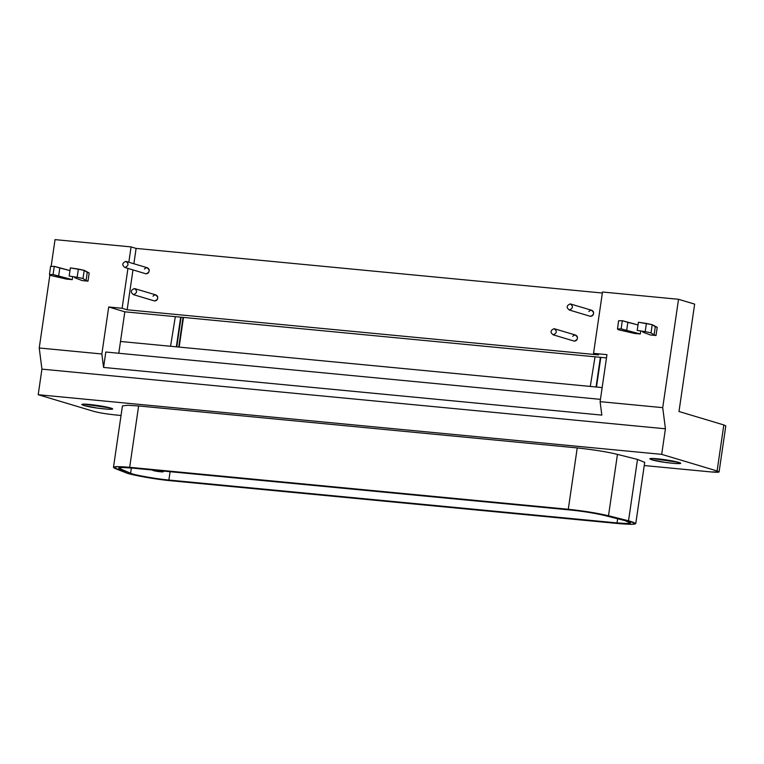 <?xml version="1.0" encoding="UTF-8"?>
<svg xmlns="http://www.w3.org/2000/svg" width="764" height="764" viewBox="0 0 764 764"><rect width="100%" height="100%" fill="white"/><g stroke="black" fill="none" stroke-linecap="round" stroke-linejoin="round"><path stroke-width="1.15" d="M638.408 322.236L652.217 324.681L657.212 327.317L655.283 326.744L654.089 334.928L656.018 335.501L657.212 327.317L656.018 335.501L654.089 334.928L655.283 326.744L652.217 324.681L651.024 332.865L654.089 334.928L651.024 332.865L652.217 324.681L646.392 323.439L645.198 331.624L651.024 332.865L645.198 331.624L646.392 323.439L638.408 322.236L637.214 330.411L645.198 331.624L637.214 330.411L638.408 322.236M642.753 332.073L650.288 334.957L642.753 332.073M650.288 334.957L656.018 335.501L650.288 334.957M617.484 328.969L618.372 329.742L634.55 333.448L618.372 329.742L617.484 328.969L621.113 328.873L626.652 330.535L627.846 322.351L622.307 320.689L621.113 328.873L622.307 320.689L618.678 320.794L622.307 320.689L638.007 324.939L627.846 322.351L626.652 330.535L640.28 333.992L640.652 331.442L640.28 333.992L621.113 328.873L617.484 328.969L618.63 320.699M634.55 333.448L640.28 333.992L634.55 333.448M569.342 310.022L590.505 316.363L569.342 310.022C566.191 307.625 566.487 305.581 570.24 303.891L570.24 303.891C573.411 306.24 573.105 308.284 569.342 310.022C573.105 308.284 573.411 306.24 570.24 303.891C566.487 305.581 566.191 307.625 569.342 310.022L590.505 316.363C594.268 314.625 594.564 312.581 591.403 310.232M570.24 303.891L591.842 310.318M124.943 267.505L146.096 273.846L124.943 267.505C121.782 265.108 122.078 263.055 125.84 261.364L125.84 261.364C129.001 263.723 128.705 265.767 124.943 267.505C128.705 265.767 129.001 263.723 125.84 261.374C122.078 263.055 121.782 265.108 124.943 267.505L146.096 273.846C149.859 272.108 150.164 270.064 146.994 267.706M125.84 261.364L147.442 267.792M553.212 334.823L574.366 341.164L553.212 334.823C550.051 332.426 550.347 330.373 554.11 328.682L554.11 328.682C557.271 331.041 556.975 333.085 553.212 334.823C556.975 333.085 557.271 331.041 554.11 328.692C550.347 330.373 550.051 332.426 553.212 334.823L574.366 341.164C578.128 339.426 578.434 337.382 575.263 335.024M554.11 328.682L575.712 335.109M133.499 294.665L154.653 301.006L133.499 294.665C130.338 292.268 130.634 290.215 134.388 288.525L134.388 288.525C137.558 290.883 137.262 292.927 133.499 294.665C137.262 292.927 137.558 290.883 134.388 288.534C130.634 290.215 130.338 292.268 133.499 294.665L154.653 301.006C158.415 299.268 158.711 297.225 155.55 294.866M134.388 288.525L155.999 294.952M70.374 267.887L84.193 270.332L89.178 272.968L87.249 272.395L86.055 280.579L87.984 281.152L89.178 272.968L87.984 281.152L86.055 280.579L87.249 272.395L84.193 270.332L82.999 278.516L86.055 280.579L82.999 278.516L84.193 270.332L78.367 269.09L77.174 277.275L82.999 278.516L77.174 277.275L78.367 269.09L70.374 267.887L69.18 276.062L77.174 277.275L69.18 276.062L70.374 267.887M74.719 277.724L82.254 280.608L74.719 277.724M82.254 280.608L87.984 281.152L82.254 280.608M49.459 274.62L50.348 275.393L66.516 279.099L50.348 275.393L49.459 274.62L53.079 274.524L58.618 276.186L59.812 268.002L54.273 266.34L53.079 274.524L54.273 266.34L50.653 266.445L54.273 266.34L69.982 270.59L59.812 268.002L58.618 276.186L72.246 279.643L72.618 277.093L72.246 279.643L53.079 274.524L49.459 274.62L50.596 266.349M66.516 279.099L72.246 279.643L66.516 279.099M651.778 459.785L651.969 458.467L651.778 459.785L665.033 462.392L675.443 463.557L680.59 463.318L678.613 462.354L651.94 458.467L649.792 458.82L651.778 459.785M83.744 405.436L83.935 404.118L83.744 405.436L96.999 408.043L107.418 409.208L112.566 408.969L110.579 408.005L83.906 404.118L81.767 404.481L83.744 405.436M154.548 470.213L153.449 470.605C156.276 471.503 166.132 472.524 162.398 471.464C159.265 470.462 150.155 469.669 153.449 470.605L152.79 470.29L154.538 470.204M156.381 470.385L162.398 471.464L162.465 470.968L163.057 471.78L163.162 471.035M162.398 471.464C166.132 472.524 156.276 471.503 153.449 470.605M604.525 515.471C594.793 513.179 583.543 511.364 570.794 510.037L132.191 468.074L122.507 467.482L118.601 468.103L130.596 473.241C133.824 474.96 156.954 479.066 168.873 480.04L617.035 522.92L626.547 523.502L630.625 522.882L624.57 520.504L604.525 515.471L624.57 520.504C634.187 523.264 631.685 524.066 617.035 522.92L617.646 518.766L617.035 522.92L168.873 480.04L170.095 471.694L168.873 480.04C156.954 479.066 133.824 474.96 130.596 473.241L131.36 467.988L130.596 473.241L120.11 469.125L120.34 467.558L120.11 469.125C116.491 467.415 120.511 467.062 132.191 468.074L570.794 510.037C583.543 511.364 594.793 513.179 604.525 515.471M644.682 462.363L637.491 459.422L628.533 520.79L637.491 459.422L617.446 454.389L608.497 515.757L628.533 520.79L635.763 523.636L630.892 524.371L171.394 480.795C157.174 479.639 129.603 474.74 125.754 472.687L113.473 467.348L118.124 466.613L129.679 467.32L568.282 509.282L129.679 467.32C115.746 466.116 110.952 466.527 115.269 468.571L125.754 472.687C129.603 474.74 157.174 479.639 171.394 480.795L619.556 523.674C637.014 525.04 640.012 524.085 628.533 520.79L608.497 515.757C596.885 513.026 583.476 510.868 568.282 509.282C583.476 510.868 596.885 513.026 608.497 515.757L617.446 454.389C607.676 451.954 594.277 449.795 577.231 447.914L568.282 509.282L577.231 447.914L138.628 405.951L127.798 405.254L122.46 405.894M129.679 467.32L138.628 405.951L129.679 467.32M711.246 471.951L644.233 465.543L711.246 471.951C718.857 472.582 720.805 472.257 717.1 470.968L661.691 454.36L38.2 394.711L93.609 411.318C99.024 412.761 106.015 413.945 114.59 414.862L121.037 415.482L114.59 414.862C106.015 413.945 99.024 412.761 93.609 411.318L38.2 394.711L661.691 454.36L665.425 428.795L41.934 369.136L38.2 394.711L41.934 369.136L665.425 428.795L662.722 407.651L600.103 401.654L606.96 354.658L593.542 353.379L598.584 354.888L127.158 309.783L122.125 308.274L108.708 306.985L124.828 311.817L606.492 357.905L124.828 311.817L108.708 306.985L101.851 353.98L103.57 367.436L601.822 415.11L600.103 401.654L601.822 415.11L103.57 367.436L105.814 352.023L103.57 367.436L101.851 353.98L39.231 347.992L41.934 369.136L39.231 347.992L49.88 274.992L39.231 347.992L101.851 353.98L108.708 306.985L122.125 308.274L127.932 268.451L122.125 308.274L127.158 309.783L132.974 269.959L127.158 309.783L598.584 354.888L593.542 353.379L602.5 292.01L593.542 353.379L606.96 354.658L600.103 401.654L662.722 407.651L665.425 428.795L661.691 454.36L717.1 470.968L723.823 424.946L678.986 411.509L694.648 304.12L678.527 299.287L662.722 407.651L678.527 299.287L602.5 292.01L678.527 299.287L694.648 304.12L678.986 411.509L723.823 424.946L717.1 470.968L719.086 471.904L711.246 471.951M122.45 405.894L127.779 405.254L138.628 405.951L577.231 447.914C594.277 449.795 607.676 451.954 617.446 454.389L637.491 459.422M110.579 408.005C120.464 410.822 93.151 408.444 83.744 405.436C80.335 404.194 81.729 403.822 87.927 404.309C97.63 405.292 105.174 406.524 110.579 408.005M678.613 462.354C688.498 465.171 661.175 462.793 651.778 459.785C648.369 458.543 649.763 458.171 655.961 458.658C665.654 459.632 673.208 460.864 678.613 462.354M183.054 317.394L178.728 347.057L183.054 317.394M595.003 356.969L590.276 386.431M599.177 357.208L600.37 357.476L596.063 386.985L600.37 357.476L599.177 357.208M175.29 316.812L170.563 346.273M179.464 317.05L180.657 317.318L176.35 346.827L180.657 317.318L179.464 317.05M120.502 341.479L602.166 387.568L120.502 341.479L118.783 353.264L124.828 311.817L120.502 341.479M600.437 399.352L105.814 352.023L600.437 399.352M725.8 425.882L723.823 424.946M51.169 266.197L55.037 239.629L51.169 266.197M131.074 246.906L55.037 239.629L131.074 246.906L128.839 262.224L131.074 246.906L136.116 248.415L131.074 246.906M133.881 263.733L136.116 248.415L133.881 263.733M602.347 293.023L136.116 248.415L602.347 293.023M153.001 296.184C154.834 294.369 156.381 294.522 157.651 296.623C157.995 299.202 156.992 300.663 154.653 301.006M572.714 336.341C574.557 334.527 576.104 334.68 577.364 336.781C577.708 339.359 576.705 340.82 574.366 341.164M144.444 269.023C146.277 267.209 147.834 267.362 149.095 269.463C149.438 272.041 148.436 273.502 146.096 273.846M588.853 311.54C590.687 309.726 592.234 309.878 593.504 311.989C593.838 314.567 592.845 316.029 590.505 316.363M644.711 462.268L635.763 523.636M122.421 405.99L113.473 467.348M179.148 347.095L183.475 317.432M596.483 387.023L600.81 357.361M176.77 346.866L181.097 317.203M725.8 425.911L719.086 471.932"/></g></svg>
